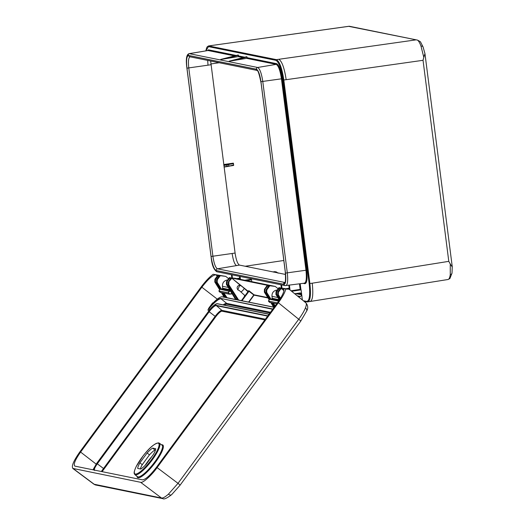 <?xml version="1.0" encoding="UTF-8"?>
<svg xmlns="http://www.w3.org/2000/svg" width="525" height="525" viewBox="0 0 525 525"><rect width="100%" height="100%" fill="white"/><g stroke="black" fill="none" stroke-linecap="round" stroke-linejoin="round"><path stroke-width="0.79" d="M233.317 163.15L232.962 163.728L233.317 163.15L223.755 164.535M233.605 165.447L233.139 165.067L233.612 165.447L229.963 166.018M450.266 274.575A2.454 1.824 -172.4 0 0 452.012 273.098L449.912 278.526L448.186 279.477C449.183 279.037 449.873 277.403 450.266 274.575L450.266 263.97L448.79 261.352L423.038 60.303L423.793 57.31L421.004 46.141C419.849 42.991 418.688 40.983 417.519 40.11L349.322 26.257L210.945 45.603L349.138 26.25M423.793 57.31L424.955 53.635L452.248 266.68L452.012 273.098M223.808 165.244L232.752 163.498L223.788 164.798M233.034 165.309L227.948 166.458L233.139 165.067M277.541 272.823L277.088 272.731M303.306 300.727L306.757 301.429C309.533 300.897 310.327 294.958 309.146 283.605L283.08 80.095C281.328 68.611 278.926 62.022 275.874 60.329L208.491 46.64L205.905 50.82M251.16 278.716L251.849 281.676M207.296 50.584L208.523 49.829L236.257 55.466M238.068 55.007L220.71 59.417L238.074 55.007L238.586 55.939L244.762 57.192M304.218 283.185C306.233 282.817 306.81 278.486 305.957 270.198L281.433 78.776C280.166 70.422 278.414 65.618 276.183 64.365L246.586 58.354L229.458 61.202L246.573 56.733L229.261 61.13M246.914 56.798L247.085 57.665L276.682 63.676C279.011 64.982 280.842 69.996 282.168 78.717L306.685 270.139C307.584 278.795 306.974 283.316 304.868 283.703L303.207 283.362M291.382 291.067L301.028 289.583L300.162 289.38L299.453 283.861M301.028 289.583L301.672 294.144L297.472 293.291M295.463 293.593L301.763 294.873L302.341 299.946M243.023 57.632L238.081 56.628L220.959 59.476L238.416 55.072M210.65 60.998L235.088 253.05C236.158 260.039 237.622 264.055 239.479 265.092L285.515 274.444M233.658 165.231L233.415 163.341M216.208 270.533C214.043 269.338 212.33 264.652 211.083 256.476L186.959 68.165C186.119 60.099 186.69 55.873 188.659 55.492L256.029 69.175C258.195 70.37 259.901 75.055 261.148 83.232L285.272 271.543C286.112 279.608 285.548 283.828 283.572 284.215L216.208 270.533A1.529 1.483 -78.5 0 1 217.455 268.8L236.545 265.591C234.675 264.541 233.205 260.512 232.135 253.483L235.088 253.05M211.273 258.031C212.376 265.256 213.885 269.41 215.814 270.493L283.979 284.333C285.725 284.012 286.223 280.271 285.482 273.098L260.958 81.677C259.862 74.452 258.346 70.297 256.417 69.215L188.258 55.368C186.513 55.689 186.007 59.437 186.749 66.603L211.267 257.965M234.524 55.906L208.025 50.525L189.203 53.635L257.67 67.482C259.842 68.703 261.555 73.388 262.789 81.539L287.313 272.961C288.153 281.046 287.582 285.272 285.613 285.633M283.979 284.333A1.529 1.483 -78.5 0 0 285.141 285.62L304.402 283.192A0.61 0.591 101.5 0 1 304.868 283.703M190.299 56.785C188.547 57.12 188.048 60.867 188.79 68.027L212.914 256.338C214.016 263.576 215.532 267.73 217.455 268.8L284.826 282.483A1.529 1.483 -78.5 0 0 283.572 284.215M210.945 45.603L208.596 45.931L276.393 59.633C279.536 61.372 282.017 68.178 283.828 80.043L309.894 283.546C311.115 295.26 310.295 301.389 307.433 301.947A0.61 0.591 -78.5 0 1 307.223 301.941L448.186 279.477M309.776 301.573C312.631 301.035 313.451 294.906 312.237 283.198L448.79 261.352M421.004 46.141A2.454 1.529 160 0 1 423.065 46.928L420.42 41.751L417.519 40.11L348.856 26.362M423.038 60.303L286.171 79.688C284.366 67.856 281.892 61.064 278.742 59.305L415.61 39.92M227.01 280.252L227.725 279.917L227.043 280.022C223.899 280.849 222.37 282.929 222.456 286.269L228.316 287.457M298.508 296.842L300.536 296.54L297.334 295.883M300.549 292.917L294.65 293.711M277.095 290.187L276.557 290.076C273.413 290.902 271.884 292.983 271.97 296.323L272.226 298.285L279.208 299.703M301.763 294.873L300.536 296.54M300.07 292.904L301.672 294.144M290.017 289.964L289.406 285.18M288.816 285.259L289.347 289.419M280.921 284.76L281.328 287.93M281.945 288.008L281.544 284.885M240.437 279.359L240.063 276.458M239.446 276.334L239.813 279.234M231.407 274.7L231.814 277.876M232.424 277.948L232.024 274.831M277.056 272.455L274.857 271.884L273.407 272.068M228.08 166.432L224.044 167.062M246.586 58.354L247.085 57.665M238.081 56.628L238.586 55.939M451.349 259.731L451.467 260.649M425.723 59.666L425.834 60.585M450.266 263.97L452.163 266.897M224.05 166.852L228.907 166.038L228.736 164.699L223.873 165.467M273.348 271.976L275.986 271.786L277.889 272.895M278.119 273.177L275.986 271.786L272.98 271.897L274.877 271.648M248.561 302.118L253.811 294.984L248.542 290.935L245.7 295.103M240.831 285.771L231.866 278.197L248.22 291.368M238.166 299.985L273.683 307.112L237.858 300.057L228.519 284.799L228.637 281.991L231.663 278.381L231.453 278.001L228.296 281.925L228.178 284.727L237.49 299.703L237.996 299.86M231.453 278.001L231.866 278.197M230.705 278.637L229.963 278.033L230.869 278.414M235.738 299.106L226.82 284.452L226.938 281.649L229.963 278.033L229.753 277.653L230.167 277.85M226.406 297.504L224.648 297.327L224.648 296.855L224.49 297.347L222.206 296.835A18.979 4.403 -52.1 0 0 212.848 303.201L212.828 303.293M224.149 296.75L224.628 297.143M219.653 275.605L216.628 279.556L216.51 282.358L220.73 289.15L216.503 282.358L216.93 282.443L217.048 279.635L219.968 275.664L218.295 275.33L219.201 276.045M219.037 276.262L218.498 275.481M217.914 275.363L214.922 279.208L215.519 279.438L218.295 275.664L217.711 275.428L214.928 279.208L214.81 282.017L219.476 289.518L214.804 282.01L215.152 282.082L215.27 279.274L218.295 275.33M217.265 276.019L215.782 274.818L217.954 275.257M283.946 290.66L281.19 288.442L283.992 290.345M280.816 288.14L277.817 291.985L278.421 292.208L281.19 288.442L280.606 288.205L277.83 291.985L277.705 294.787L280.192 298.784L277.699 294.774L278.053 294.86L278.171 292.051L280.993 288.067L281.4 288.258M280.238 288.697L279.49 288.094L280.402 288.474M217.278 299.145L201.863 287.214C208.038 279.208 212.677 275.074 215.782 274.818L213.124 274.273C209.311 277.161 205.301 281.42 201.095 287.057L79.833 451.913C73.178 461.442 70.98 467.007 73.231 468.615L94.382 484.398A3.675 3.55 101.5 0 0 95.767 485.021L93.916 484.194L161.523 498.035C162.947 498.251 165.244 496.965 168.427 494.163L178.014 483.341L298.725 319.246C301.882 314.941 304.126 311.148 305.458 307.867A3.675 2.802 21.6 0 1 306.626 311.108C308.313 308.293 308.05 305.517 305.832 302.774L289.177 289.282L278.972 287.647L276.038 291.624L276.714 291.867L279.49 288.094L278.972 287.647L276.052 291.624L275.933 294.427L279.398 300.011L275.92 294.427L276.353 294.512L276.472 291.71L279.293 287.726L279.7 287.91M269.148 285.771L266.162 289.616L266.037 292.418L270.263 299.204M268.57 286.322L267.822 285.725L268.734 286.105M269.233 299.427L264.685 292.143L264.803 289.334L267.822 285.725L267.612 285.344L268.032 285.541M273.676 306.81L274.312 307.184M267.442 285.423L264.462 289.268L264.338 292.077L269.003 299.565L264.331 292.071L264.948 292.025L269.509 299.329M305.458 307.867C306.692 304.671 306.646 302.899 305.327 302.538M240.358 285.561L239.741 285.344L237.759 289.82L238.862 290.292M270.611 299.152L266.464 292.504L266.575 289.695L269.187 285.666M93.916 484.194L72.752 468.405L140.608 482.298C142.544 483.499 151.607 475.42 157.1 467.604L278.362 302.748C282.463 297.091 284.944 292.523 285.817 289.039L281.197 288.1M201.863 287.214L80.601 452.071C74.937 460.156 73.08 464.855 75.036 466.161L142.413 479.843C145.517 479.587 150.157 475.453 156.332 467.447L277.594 302.59C283.257 294.505 285.114 289.807 283.159 288.501L283.585 288.697M74.635 465.983L75.036 466.161M278.152 288.757L275.271 286.433L269.83 285.771L266.825 289.859L266.72 292.386L270.92 299.106M228.618 278.696L225.743 276.373L220.303 275.71L217.298 279.799L217.192 282.325L221.386 289.045M229.74 277.81L235.082 278.27L275.271 286.433M267.625 285.351L264.449 289.268L267.284 285.285L231.663 278.04M231.118 277.942L229.963 277.699M280.645 287.989L279.497 287.759M268.984 285.633L267.829 285.39M213.124 274.273L225.743 276.373M212.796 303.279L207.907 310.098L209.002 307.821L212.625 302.892L212.94 303.102M288.848 289.19L285.817 289.039M94.408 470.393C93.463 469.777 94.356 467.526 97.079 463.634L208.911 311.594A8.413 1.956 127.9 0 1 215.992 305.287L267.855 315.827M268.99 314.285L217.12 303.752A10.336 2.402 -52.1 0 0 208.425 311.496L96.593 463.536L93.017 469.809M267.645 316.116L216.031 305.629A8.17 1.897 -52.1 0 0 209.16 311.752L97.328 463.792C94.69 467.552 93.824 469.737 94.736 470.341M101.325 471.502L215.132 316.378A8.033 1.864 127.9 0 1 221.891 310.36L265.381 319.193M264.849 319.915L221.99 311.207A7.422 1.719 -52.1 0 0 215.749 316.772L102.093 471.653M227.187 281.807L227.082 284.333L236.296 299.644L236.316 299.224L236.952 299.755M276.714 291.867L276.616 294.394L279.766 299.447M278.421 292.208L278.316 294.735L280.514 298.266M215.519 279.438L215.414 281.964L219.982 289.275M265.053 289.498L264.948 292.025M228.887 282.148L228.782 284.675L238.652 300.103M153.523 454.309A14.096 3.268 -52.1 0 0 155.728 448.737L152.631 448.107A14.096 3.268 -52.1 0 0 147.125 453.009L139.893 462.847A14.096 3.268 -52.1 0 0 137.688 468.418L140.785 469.048A14.096 3.268 -52.1 0 0 146.291 464.146L153.523 454.309M140.313 468.95A14.07 3.262 127.9 0 1 142.255 464.671L149.481 454.84A14.07 3.262 127.9 0 1 154.967 449.958L155.459 450.056M142.255 464.671L139.893 462.847M149.481 454.84L147.125 453.009M154.967 449.958L152.631 448.107M219.968 275.664L220.303 275.71M269.496 285.725L269.83 285.771M229.648 277.613L226.518 281.564L226.4 284.366L235.699 299.624L226.268 297.708L223.519 292.996M236.467 299.637L237.517 299.762L236.296 299.519M237.517 299.467L237.385 299.919M225.848 297.098L225.809 297.616L226.282 297.426M272.659 309.297L221.005 298.469A16.931 3.931 127.9 0 0 209.245 307.972L209.002 307.821M223.184 304.841A16.557 3.839 127.9 0 1 226.721 303.391L221.045 298.81A16.688 3.872 -52.1 0 0 208.924 308.831L207.88 309.999M241.959 300.772L249.244 290.968L248.758 290.647L241.644 300.713M248.542 290.935L245.431 295.162M245.392 295.227L244.394 296.874M212.75 303.279L212.848 303.201C217.232 298.732 220.388 296.599 222.324 296.789L222.206 296.835M227.85 164.607L226.682 164.095M232.982 165.322L228.795 166.281M300.182 283.762L300.93 289.564M256.417 69.215A1.529 1.483 -78.5 0 1 257.67 67.482L276.183 64.365A0.61 0.591 -78.5 0 0 276.682 63.676M188.258 55.368A1.529 1.483 -78.5 0 1 189.505 53.642L208.025 50.525A0.61 0.591 101.5 0 0 208.523 49.829M219.174 62.731L210.873 63.971M283.808 260.485L245.168 266.254M186.959 68.165L208.012 65.172L207.664 60.395M211.083 256.476L232.135 253.483M210.965 64.733L208.012 65.172M239.479 265.092L236.545 265.591M285.482 273.098L306.685 270.139M260.958 81.677L282.168 78.717M283.08 80.095L286.171 79.688M309.146 283.605L312.237 283.198M208.491 46.64A0.61 0.591 -78.5 0 1 209.009 45.951L211.358 45.616M275.874 60.329A0.61 0.591 -78.5 0 1 276.393 59.633L278.742 59.305M230.619 291.165L229.386 291.355L228.316 292.845L229.694 293.934L232.148 293.613M251.6 279.779L246.435 280.58M228.316 292.812L218.873 290.975L228.021 292.865L229.287 291.099L230.468 290.922M230.245 290.555L222.2 288.921L220.139 289.242L229.386 291.355M222.456 286.256L222.705 288.232L229.674 289.642M222.705 288.232L222.2 288.921L222.705 288.232L222.449 286.263C222.338 282.909 223.867 280.829 227.036 280.022L227.568 280.127M239.708 278.408L237.444 278.755M245.68 280.422L251.508 279.523M251.317 279.49L245.483 280.383M229.694 293.934L232.273 293.823L229.674 294.164M277.39 302.866L268.387 301.035L277.371 302.892M300.72 289.564L291.309 291.007M289.223 288.461L286.965 288.809M277.85 297.517L271.97 296.317M279.083 300.477L271.714 298.981L269.653 299.303L278.644 301.127M301.468 299.237L302.341 299.368M301.12 289.839L291.664 291.296M291.034 290.784L300.162 289.38M286.21 288.658L289.19 288.199M244.729 280.232L251.226 279.234M236.696 278.598L239.676 278.138M274.857 271.884L274.424 271.681M232.962 163.728L228.519 164.469M227.036 166.609L226.8 164.791M247.006 57.054L232.49 60.716M238.507 55.328L223.991 58.99M272.219 298.279L271.714 298.981L272.226 298.285L271.963 296.317C271.852 292.963 273.381 290.883 276.557 290.076L276.531 290.305M302.354 299.946L301.717 299.197M188.659 55.492A1.529 1.483 -78.5 0 0 189.827 56.772L257.112 70.435A1.529 1.483 -78.5 0 1 256.029 69.175M285.141 285.62L216.982 271.773A1.529 1.483 -78.5 0 1 215.814 270.493M276.701 303.798L269.555 302.348L268.38 301.061L270.027 302.361M269.653 299.303L268.387 301.035L269.647 299.303L271.714 298.981M277.535 302.892L278.808 301.16M218.859 290.975L220.139 289.242L218.866 291.007L220.513 292.307M218.866 291.007L220.034 292.287L229.189 294.151M229.668 294.164L228.316 292.845M303.995 301.284L307.223 301.941A0.61 0.591 -78.5 0 1 306.757 301.429M222.193 288.927L220.132 289.242M231.459 278.007L228.637 281.991L228.29 281.925L231.066 278.145M229.76 277.666L226.938 281.649L226.511 281.564L226.393 284.366L227.082 284.333M224.503 297.065L221.74 292.635M224.123 296.986L221.366 292.563L224.142 297.098M274.162 307.335L273.545 307.263M274.037 307.125L271.267 302.695M273.656 307.046L270.9 302.623L273.65 307.204M161.529 444.8A20.6 4.777 127.9 0 1 162.317 444.793A20.6 4.777 127.9 0 1 155.387 462.341A20.6 4.777 127.9 0 1 138.062 477.776A20.6 4.777 127.9 0 1 137.005 476.339M137.445 476.693A19.989 4.64 -52.1 0 0 137.957 476.923A19.989 4.64 -52.1 0 0 154.107 462.827A19.989 4.64 -52.1 0 0 161.982 445.134L159.39 443.192A19.93 4.627 127.9 0 1 151.541 460.838A19.93 4.627 127.9 0 1 135.437 474.889A19.93 4.627 127.9 0 1 134.925 474.659L137.445 476.693M135.332 474.042A19.313 4.482 -52.1 0 0 151.581 459.565A19.313 4.482 -52.1 0 0 158.084 443.113A19.313 4.482 -52.1 0 0 141.835 457.59A19.313 4.482 -52.1 0 0 135.332 474.042M168.427 494.163A3.675 2.225 48.3 0 0 171.675 494.642L171.675 494.642A3.675 2.225 48.3 0 0 172.056 494.091M140.608 482.298L161.523 498.035A3.675 3.55 101.5 0 0 162.907 498.658C164.069 499.551 166.989 498.212 171.675 494.642L180.003 485.297A3.675 0.407 -143.7 0 0 178.014 483.341L157.1 467.604M95.767 485.021L162.907 498.658M306.626 311.108L300.707 321.195A3.675 0.407 -143.7 0 0 298.725 319.246L278.362 302.748M145.208 465.281A16.846 3.911 127.9 0 1 151.968 456.415M266.155 289.623L266.825 289.859M219.437 275.566L216.622 279.556L217.298 279.799M273.433 303.135L275.159 305.898M235.508 299.027L235.233 299.408M223.899 293.075L227.062 297.747M234.911 299.342L235.344 298.758M268.006 297.97L254.054 295.142L248.876 302.177M249.244 290.968L254.015 294.801L267.77 297.59M224.142 297.104L222.324 296.789L224.083 297.157M226.577 297.629L235.673 299.512M224.798 297.268L225.835 297.498M283.868 289.072L283.159 288.501M269.942 312.998L226.82 304.238A15.947 3.701 -52.1 0 0 224.287 305.064M96.167 464.12L80.601 452.071M208.891 310.866L207.972 310.012L208.963 310.774M208.911 311.594L215.749 316.772M215.992 305.287L221.891 310.36A0.61 0.591 101.5 0 1 221.99 311.207M97.079 463.634L103.917 468.805M221.57 296.828A19.103 4.43 127.9 0 1 222.265 296.789M208.51 308.543L209.902 309.592M236.158 299.716L235.699 299.624M221.005 298.469L272.875 309.008M237.858 300.057L237.477 299.985M226.82 304.238A0.61 0.591 -78.5 0 0 226.721 303.391L270.467 312.277M225.822 297.485L223.066 292.904L225.822 297.334M221.084 289.098L217.192 282.325M279.595 299.709L276.616 294.394M272.6 302.964L274.759 306.442L272.593 302.964M274.975 306.147L273.046 303.056M266.72 292.386L266.031 292.418L270.257 299.204M280.35 298.541L278.316 294.735M222.127 292.714L225.284 297.386M219.706 289.38L215.414 281.964M271.655 302.774L274.319 307.04M248.056 291.592L245.864 289.82M228.782 284.675L228.165 284.714L228.29 281.925M244.46 296.494L241.395 300.661L244.401 296.559M254.015 294.801L254.054 295.142L254.015 294.801M208.418 311.509L96.587 463.536L92.997 469.809M208.418 311.496L208.425 311.496C211.299 307.276 214.279 304.664 217.357 303.66L217.12 303.752M217.448 303.699L269.082 314.16M224.766 297.281L225.717 297.55M244.027 288.179A2.454 0.545 132.3 0 1 244.092 288.212C240.844 285.587 242.419 286.571 239.951 285.449A2.454 2.369 101.5 0 0 238.672 290.168M247.957 291.729L244.092 288.212A2.454 0.545 132.3 0 1 243.062 290.148A2.454 0.545 132.3 0 1 240.863 291.867A2.454 0.545 132.3 0 1 240.791 291.834L244.834 295.516M423.065 46.928L424.955 53.635M285.095 282.489L284.799 282.627C285.567 282.312 285.712 278.611 285.226 271.517L261.102 83.206C259.396 74.655 258.057 70.396 257.086 70.422L257.191 70.455M189.203 53.635C186.631 54.239 185.798 58.557 186.703 66.577L211.227 258.005C211.988 265.355 213.905 269.942 216.982 271.773M208.596 45.931L207.336 46.672L206.581 47.978L205.852 50.827M229.215 61.143L246.566 56.733M245.582 295.05C244.578 295.627 244.158 296.231 244.335 296.861M159.39 443.192L158.675 442.877C154.619 443.369 149.474 447.654 143.233 455.72L136.257 466.436C133.068 473.445 134.243 473.53 134.925 474.659M180.003 485.297L300.707 321.195M277.817 291.985L277.699 294.787M276.038 291.624L275.92 294.427M266.031 292.418L266.149 289.616L268.931 285.836M264.449 289.268L264.331 292.071M229.432 277.587L226.511 281.564M235.712 299.493L226.393 284.366M237.477 299.696L228.172 284.727M214.922 279.208L214.804 282.01M216.622 279.556L216.503 282.358M235.699 299.506L226.537 297.642M237.503 299.867L236.434 299.65M273.669 307.217L238.133 299.998M239.951 285.449L239.203 285.298M238.973 290.253L240.791 291.834M238.724 290.207L238.232 290.102"/></g></svg>
